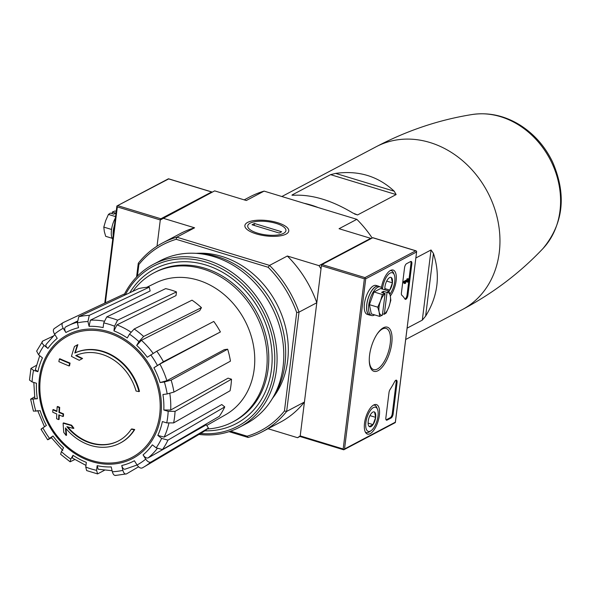 <?xml version="1.0" encoding="UTF-8"?>
<svg xmlns="http://www.w3.org/2000/svg" width="590" height="590" viewBox="0 0 590 590"><rect width="100%" height="100%" fill="white"/><g stroke="black" fill="none" stroke-linecap="round" stroke-linejoin="round"><path stroke-width="0.89" d="M304.123 203.292A92.129 77.327 62.2 0 1 318.268 207.599M425.626 316.115C437.935 296.202 440.538 275.294 433.436 253.39L431.039 249.968L422.3 320.127L425.626 316.115L433.436 253.39M407.107 328.151L422.3 320.127M415.847 257.985L431.039 249.968M394.245 191.226C378.043 176.167 358.514 170.222 335.644 173.401L330.577 174.647L396.126 194.582L394.245 191.226L335.644 173.401M291.976 195.238L294.307 195.224C312.471 194.523 332 200.467 352.901 213.049L357.584 214.93L396.126 194.582M292.987 195.275L292.035 194.988L330.577 174.647M137.441 276.127L138.886 264.526L138.289 263.236L136.57 277.02M244.208 199.863L249.917 196.846A106.753 89.599 62.2 0 1 264.091 191.116L246.31 200.504L214.657 190.872L160.288 219.967L157.021 246.207L160.288 219.967A1.01 0.42 -73.1 0 1 160.886 218.772L211.64 191.979A1.01 0.42 -73.1 0 1 211.817 191.957A1.01 0.42 -73.1 0 1 212.009 192.274M120.102 443.112L120.589 442.861A50.43 42.333 62.2 0 0 134.712 429.52L134.225 429.778A50.43 42.333 62.2 0 1 120.102 443.112A50.43 42.333 62.2 0 1 65.468 427.92A181.809 81.191 -78.2 0 0 66.095 435.45L66.582 435.191A181.809 81.191 -78.2 0 1 66.021 428.591M134.225 429.778A183.785 63.897 -172.9 0 1 131.297 429.181L131.784 428.93A183.785 63.897 -172.9 0 0 134.712 429.52M118.73 440.796A47.746 40.076 62.2 0 1 67.769 426.909M131.297 429.181A47.746 40.076 62.2 0 1 118.487 440.922A47.746 40.076 62.2 0 1 66.862 426.644A181.477 56.242 2.4 0 0 73.418 428.458L73.905 428.207A180.134 96.509 -129.4 0 1 71.626 425.206A181.986 56.404 -177.6 0 1 63.602 422.905L63.115 423.163A181.292 80.963 101.8 0 0 63.772 432.396A176.152 94.378 50.6 0 0 66.095 435.45M73.418 428.458A180.134 96.509 -129.4 0 1 71.139 425.456L71.626 425.206M71.139 425.456A181.986 56.404 -177.6 0 1 63.115 423.163M79.259 360.298A180.134 1.261 -28.4 0 1 82.106 358.742A181.477 69.465 -168.1 0 1 75.712 355.6A47.746 40.076 62.2 0 1 136.054 391.023A183.785 63.897 7.1 0 0 138.982 391.613L139.469 391.354A50.43 42.333 62.2 0 0 75.284 352.776A181.809 70.173 -68.1 0 1 77.858 344.626L77.371 344.885A176.152 1.232 151.6 0 0 74.473 346.47A181.292 69.974 111.9 0 0 71.442 356.353A181.986 69.657 11.9 0 0 79.259 360.298L79.739 360.04A180.134 1.261 -28.4 0 1 82.585 358.484A181.477 69.465 -168.1 0 1 76.235 355.364M75.284 352.776L74.797 353.034A50.43 42.333 62.2 0 1 138.982 391.613M74.797 353.034A181.809 70.173 -68.1 0 1 77.371 344.885M82.106 358.742L82.585 358.484M69.074 365.955A181.779 75.963 -73.1 0 1 69.583 363.352L70.07 363.093A182.701 63.521 -172.9 0 1 59.855 358.757L59.369 359.015A178.741 74.694 106.9 0 0 58.86 361.626A183.099 63.661 7.1 0 0 69.074 365.955L69.561 365.704A181.779 75.963 -73.1 0 1 70.07 363.093M69.583 363.352A182.701 63.521 -172.9 0 1 59.369 359.015M52.857 409.799A178.741 74.694 106.9 0 0 52.746 412.196A182.701 63.521 7.1 0 0 56.765 413.966A180.083 75.255 106.9 0 0 56.603 418.73A181.779 63.196 7.1 0 0 58.639 419.593A180.688 75.505 -73.1 0 1 58.808 414.829A182.701 63.521 7.1 0 0 62.96 416.533L63.44 416.275A181.779 75.963 -73.1 0 1 63.558 413.878A183.099 63.661 -172.9 0 1 59.413 412.174A180.688 75.505 -73.1 0 1 59.701 407.351A183.785 63.897 -172.9 0 1 57.658 406.481L57.171 406.739A180.083 75.255 106.9 0 0 56.883 411.569A183.099 63.661 -172.9 0 1 52.857 409.799L53.343 409.541A183.099 63.661 -172.9 0 0 56.906 411.112M62.96 416.533A181.779 75.963 -73.1 0 1 63.071 414.136L63.558 413.878M63.071 414.136A183.099 63.661 -172.9 0 1 58.926 412.432L59.413 412.174M58.926 412.432A180.688 75.505 -73.1 0 1 59.214 407.601L59.701 407.351M59.214 407.601A183.785 63.897 -172.9 0 1 57.171 406.739M58.639 419.593L59.125 419.343A180.688 75.505 -73.1 0 1 59.273 415.028M41.02 429.262L47.65 439.771L48.468 439.425C47.126 440.103 47.473 439.749 49.501 438.355L52.997 435.995A72.703 61.021 62.2 0 0 63.565 447.825L61.36 451.63L60.637 454.3L70.107 461.8L70.8 459.101L73.005 455.296L72.319 457.995L85.956 465.399M73.005 455.296A72.703 61.021 62.2 0 0 86.339 462.376L85.757 467.044L86.649 470.577M86.649 470.584L97.593 473.91L96.568 470.333L97.151 465.665L98.176 469.242L112.093 470.709M97.151 465.665A72.703 61.021 62.2 0 0 111.208 466.919L112.336 471.735C113.192 474.662 114.401 475.842 115.965 475.282M115.308 475.481L126.503 473.888C124.94 474.449 123.73 473.269 122.875 470.348L121.747 465.525C122.595 468.43 123.797 469.618 125.353 469.087L137.064 465.001L134.387 460.753A72.703 61.021 62.2 0 1 121.747 465.525M145.723 459.131L143.053 454.897C144.86 457.442 146.578 458.43 148.215 457.87L206.345 424.756L208.44 428.075A79.517 66.744 62.2 0 1 201.36 433.031L143.702 467.118A82.74 69.45 62.2 0 1 142.242 467.951L143.702 467.118A82.74 69.45 62.2 0 0 150.907 462.095C149.27 462.678 147.544 461.697 145.723 459.131A77.703 65.217 62.2 0 1 137.057 464.994C138.879 467.553 140.604 468.541 142.242 467.951M143.053 454.897A72.703 61.021 62.2 0 0 152.36 444.831L156.166 447.84L162.486 449.565L219.288 416.341A79.517 66.744 62.2 0 0 224.753 406.901L221.774 404.541L164.131 437.131L157.825 435.391L161.631 438.407L167.958 440.125A82.74 69.45 62.2 0 1 162.486 449.565M157.825 435.391A72.703 61.021 62.2 0 0 162.375 421.562L166.734 422.89L173.622 422.912L230.063 390.779A79.517 66.744 62.2 0 0 231.501 379.208L228.079 378.161L170.687 410.028L163.821 409.991L168.179 411.319L175.06 411.341A82.74 69.45 62.2 0 1 173.622 422.912M163.821 409.991A72.703 61.021 62.2 0 0 162.921 394.503L167.169 393.943L173.947 392.062L230.454 361.146A79.517 66.744 62.2 0 0 227.652 349.192L224.318 349.634L166.867 380.683L160.119 382.549L164.367 381.988L171.137 380.115A82.74 69.45 62.2 0 1 173.947 392.062M220.409 331.956L159.897 364.082L153.909 367.762L163.408 361.707L220.409 331.956A79.517 66.744 62.2 0 0 213.787 321.447L156.785 351.197A82.74 69.45 62.2 0 1 163.408 361.707M156.785 351.197L147.279 357.252A72.703 61.021 62.2 0 0 136.703 345.423L138.908 341.617L143.621 336.47L201.456 307.641A79.517 66.744 62.2 0 0 192.016 300.177L134.188 328.999A82.74 69.45 62.2 0 1 143.621 336.47M134.188 328.999L129.476 334.147L127.27 337.952A72.703 61.021 62.2 0 0 113.936 330.872L114.519 326.204L117.594 320.186L176.476 291.917A79.517 66.744 62.2 0 0 165.657 288.628L106.783 316.896A82.74 69.45 62.2 0 1 117.594 320.186M106.783 316.896L103.707 322.914L103.125 327.583A72.703 61.021 62.2 0 0 89.068 326.329L87.939 321.513L89.289 315.34L149.27 287.175A79.517 66.744 62.2 0 0 138.731 288.562L78.743 316.734A82.74 69.45 62.2 0 1 89.289 315.34M78.743 316.734L77.393 322.907L78.529 327.723A72.703 61.021 62.2 0 0 65.888 332.495L63.211 328.254C61.699 325.533 61.633 323.674 63.012 322.671L123.989 294.13L124.645 295.177M54.346 328.527C52.967 329.53 53.034 331.396 54.545 334.117L57.223 338.35A72.703 61.021 62.2 0 0 47.915 348.417L44.11 345.408C41.89 343.454 41.44 342.001 42.76 341.057L53.196 336.101M42.76 341.057L36.646 351.109L38.638 354.841L42.443 357.857A72.703 61.021 62.2 0 0 37.9 371.685L33.534 370.358L30.96 368.403L36.337 365.402M30.953 368.403L29.5 380.071L32.096 381.929L36.455 383.257A72.703 61.021 62.2 0 0 37.354 398.744L30.606 399.172L33.416 411.142L40.157 410.699A72.703 61.021 62.2 0 0 46.367 425.486L42.871 427.846C40.85 429.24 40.504 429.594 41.838 428.915M113.936 330.872L116.99 324.861L176.019 295.583L176.476 291.917M136.703 345.423L141.401 340.283L199.722 310.628L201.456 307.641M227.652 349.192L171.137 380.115M231.501 379.208L175.06 411.341M224.753 406.901L167.958 440.125M208.44 428.075L150.907 462.095M138.569 466.801L126.503 473.888M97.593 473.903L104.452 470.289M70.114 461.8L74.738 459.581M51.448 437.832L48.468 439.425M51.935 437.072C50.622 437.736 50.976 437.382 52.997 435.995M30.606 399.172L34.589 396.878M37.354 398.744L34.854 398.611L33.814 382.453M37.9 371.685L35.319 369.731M47.915 348.417C45.71 346.478 45.253 345.032 46.544 344.081M63.012 322.671L54.037 328.726M65.888 332.495C64.376 329.795 64.303 327.929 65.66 326.919A77.747 65.254 62.2 0 1 67.88 325.769A77.747 65.254 62.2 0 1 77.261 322.214M77.157 321.248L65.66 326.919M89.068 326.329L90.395 320.171L150.155 290.951L149.27 287.175M316.8 302.744L321.019 268.863L318.991 265.647L287.337 256.016L269.556 265.404A106.753 89.599 62.2 0 1 299.019 312.132L316.8 302.744A106.753 89.599 -117.8 0 0 287.337 256.016M138.886 264.526A105.072 88.19 62.2 0 1 176.203 239.304L268.162 267.277A105.072 88.19 62.2 0 1 296.696 312.538L299.019 312.132L286.651 411.414L304.433 402.033L300.214 435.914A1.01 0.42 106.9 0 0 300.406 436.622A1.01 0.42 106.9 0 0 300.583 436.6M247.601 222.415A22.118 7.692 7.1 0 0 246.089 228.551A22.118 7.692 7.1 0 0 265.876 235.889A22.118 7.692 7.1 0 0 286.858 233.633A22.118 7.692 7.1 0 0 276.658 222.415A22.118 7.692 7.1 0 0 247.601 222.415M138.289 263.236A106.753 89.599 62.2 0 1 162.634 242.918A106.753 89.599 62.2 0 1 176.808 237.187L269.556 265.404L268.162 267.277M264.091 191.116L356.839 219.333L339.058 228.714L370.712 238.345L318.991 265.647M162.936 218.175L194.589 227.806A106.753 89.599 -117.8 0 0 180.415 233.537L162.634 242.918M176.203 239.304L176.808 237.187L194.589 227.806M229.068 431.666L248.132 437.463L247.121 436.202L230.543 431.165M300.207 436.305L297.559 437.706L300.214 435.914L321.41 265.736A1.01 0.42 106.9 0 1 322.007 264.541L372.762 237.748A1.01 0.42 106.9 0 1 372.939 237.726A1.01 0.42 106.9 0 1 373.072 237.844M268.015 428.716L297.559 437.706M296.696 312.538L284.439 410.979L286.651 411.414A106.753 89.599 62.2 0 1 262.307 431.733L280.08 422.344A106.753 89.599 -117.8 0 0 304.433 402.033M196.485 253.324A87.416 73.374 62.2 0 1 276.548 303.496A87.416 73.374 62.2 0 1 272.809 397.918M284.439 410.979A105.072 88.19 62.2 0 1 247.121 436.202M262.307 431.733A106.753 89.599 62.2 0 1 248.132 437.463M356.839 219.333A106.753 89.599 62.2 0 1 372.202 238.043M132.839 291.327A84.326 70.778 62.2 0 1 153.872 272.905A84.326 70.778 62.2 0 1 255.831 314.441A84.326 70.778 62.2 0 1 232.6 422.049A84.326 70.778 62.2 0 1 207.348 428.952M153.872 272.905L155.487 272.056A84.326 70.778 62.2 0 1 257.447 313.585A84.326 70.778 62.2 0 1 234.215 421.201L232.6 422.049M146.726 287.33L156.04 282.794A74.598 62.614 62.2 0 1 192.79 278.768A74.598 62.614 62.2 0 1 252.431 340.629A74.598 62.614 62.2 0 1 225.66 414.682L206.773 425.442M168.371 178.822L211.64 191.979M168.681 178.918L116.931 205.969L117.329 206.898L105.381 302.84M116.931 205.969L116.938 206.375M113.184 235.661A15.133 6.32 -73.1 0 1 114.512 224.982M112.727 239.297A14.964 6.254 -73.1 0 1 115.389 217.961M111.554 229.458L103.803 227.098L104.327 231.582L105.706 236.325L112.152 238.286M116.208 211.36L114.962 210.977L112.284 212.076L115.751 213.13L113.811 214.155L110.345 213.101L108.435 214.428L105.691 220.631L103.803 227.098M115.559 216.596L108.435 214.428M112.048 213.617L112.284 212.076M377.991 370.712A23.062 9.632 -73.1 0 1 369.266 360.357A23.062 9.632 -73.1 0 1 377.371 333.689A23.062 9.632 -73.1 0 1 392.062 337.996A23.062 9.632 -73.1 0 1 377.991 370.712M385.86 417.823A3.363 1.409 106.9 0 0 386.502 420.183A3.363 1.409 106.9 0 0 387.092 420.095L391.133 417.963A3.363 1.409 106.9 0 0 393.139 413.981L397.055 382.534A3.363 1.409 106.9 0 0 396.414 380.167A3.363 1.409 106.9 0 0 394.622 381.678A58.838 24.588 106.9 0 1 390.079 389.474A3.363 1.409 106.9 0 0 389.017 392.483L385.86 417.823M390.329 295.996A15.421 6.446 106.9 0 0 396.163 280.405A15.421 6.446 106.9 0 0 393.132 270.043A15.421 6.446 106.9 0 0 390.477 270.463A15.421 6.446 106.9 0 0 381.442 287.573M373.721 404.983A15.421 6.446 106.9 0 0 365.026 420.309A15.421 6.446 106.9 0 0 367.393 434.07A15.421 6.446 106.9 0 0 378.101 421.208A15.421 6.446 106.9 0 0 376.376 404.563A15.421 6.446 106.9 0 0 373.721 404.983M407.926 295.28A3.363 1.409 106.9 0 1 405.33 299.344A3.363 1.409 106.9 0 1 404.917 299.005A58.838 24.588 106.9 0 0 401.82 295.236A3.363 1.409 106.9 0 1 401.414 293.001L404.563 267.661A3.363 1.409 106.9 0 1 406.569 263.686L410.611 261.547A3.363 1.409 106.9 0 1 411.2 261.459A3.363 1.409 106.9 0 1 411.842 263.826L407.926 295.28L407.048 295.007L410.965 263.56A3.363 1.409 106.9 0 0 410.714 261.503M395.285 422.61L343.815 449.779L343.173 448.983L364.369 278.805L365.21 278.251L364.967 277.61L415.721 250.816L416.658 251.465L395.285 422.61M365.21 278.251L365.726 278.812L416.481 252.019M343.852 449.757L344.531 448.99L365.726 278.812M404.939 299.034A3.363 1.409 106.9 0 0 407.048 295.007M406.665 281.681L407.513 282.182L408.081 281.88L408.472 278.753L407.779 280.073L404.305 281.902L404.165 283.001L404.851 283.591L405.654 283.163L404.976 282.573L407.638 281.165L407.513 282.182M408.472 278.753L407.026 278.79L406.901 279.8L403.427 281.637L403.287 282.735L404.851 283.591M386.118 419.881A3.363 1.409 106.9 0 0 386.214 419.829L390.255 417.698A3.363 1.409 106.9 0 0 392.262 413.715L396.178 382.261A3.363 1.409 106.9 0 0 395.927 380.211M407.026 278.79L407.904 279.055M406.901 279.8L407.779 280.073M403.427 281.637L404.305 281.902M403.287 282.735L404.165 283.001M377.091 334.11A21.498 8.983 -73.1 0 1 386.015 328.416A21.498 8.983 -73.1 0 1 389.562 347.422A21.498 8.983 -73.1 0 1 377.386 369.023A21.498 8.983 -73.1 0 1 373.5 369.547A21.498 8.983 -73.1 0 1 369.259 359.848M374.576 412.086L375.668 417.359L373.02 424.601L369.288 426.57A7.766 3.245 -73.1 0 1 368.499 425.493A7.766 3.245 -73.1 0 1 368.204 421.304A7.766 3.245 -73.1 0 1 370.844 414.062A7.766 3.245 -73.1 0 1 372.511 412.299A7.766 3.245 -73.1 0 1 374.576 412.086A7.766 3.245 -73.1 0 1 375.668 417.359A7.766 3.245 -73.1 0 1 373.02 424.601A7.766 3.245 -73.1 0 1 369.288 426.57M365.874 422.529A12.611 5.266 -73.1 0 1 371.228 409.408A12.611 5.266 -73.1 0 1 377.512 409.327A12.611 5.266 -73.1 0 1 376.973 420.862A12.611 5.266 -73.1 0 1 370.992 430.744A12.611 5.266 -73.1 0 1 365.874 422.529M373.441 405.138A14.293 5.974 -73.1 0 1 374.635 405.212A14.293 5.974 -73.1 0 1 376.796 407.55L377.512 409.327M370.992 430.744L369.406 431.821A14.293 5.974 -73.1 0 1 366.316 432.559A14.293 5.974 -73.1 0 1 365.284 431.954M368.094 423.104L373.02 424.601M369.93 415.618L375.668 417.359M384.96 289.867A7.766 3.245 -73.1 0 1 384.96 286.784A7.766 3.245 -73.1 0 1 387.601 279.542A7.766 3.245 -73.1 0 1 389.267 277.779A7.766 3.245 -73.1 0 1 391.332 277.573L392.424 282.846L389.776 290.081A7.766 3.245 -73.1 0 1 388.943 291.128M391.332 277.573A7.766 3.245 -73.1 0 1 392.424 282.846A7.766 3.245 -73.1 0 1 389.776 290.081L384.85 288.584M382.519 289.122A12.611 5.266 -73.1 0 1 382.63 288.016A12.611 5.266 -73.1 0 1 387.984 274.888A12.611 5.266 -73.1 0 1 394.268 274.807A12.611 5.266 -73.1 0 1 389.894 294.137M390.197 270.618A14.293 5.974 -73.1 0 1 391.384 270.699A14.293 5.974 -73.1 0 1 393.545 273.03L394.268 274.807M386.686 281.098L392.424 282.846M379.296 286.585A15.133 6.32 106.9 0 0 378.448 286.15A15.133 6.32 106.9 0 0 375.8 286.548A15.133 6.32 106.9 0 0 367.253 301.645A15.133 6.32 106.9 0 0 369.642 315.104A15.133 6.32 106.9 0 0 370.594 315.215M378.448 286.15L376.11 285.442A15.133 6.32 106.9 0 0 373.463 285.84A15.133 6.32 106.9 0 0 364.915 300.937A15.133 6.32 106.9 0 0 367.305 314.389L369.642 315.104M388.921 291.069L380.572 288.532L374.045 291.976L369.414 304.654L371.317 313.88L379.658 316.417L382.401 315.171A11.771 4.919 -73.1 0 1 379.134 311.933A11.771 4.919 -73.1 0 1 380.498 300.981A11.771 4.919 -73.1 0 1 385.086 293.599L381.597 292.367L383.537 291.342L387.003 292.397L388.921 291.069L390.292 295.811L390.823 300.295L388.928 306.756L386.192 312.966L384.282 314.293L382.571 313.777M382.401 315.171L385.086 293.599M371.589 315.517L369.694 314.942A14.964 6.254 -73.1 0 1 367.327 301.63A14.964 6.254 -73.1 0 1 375.778 286.703A14.964 6.254 -73.1 0 1 378.404 286.312L380.299 286.888A14.964 6.254 106.9 0 0 377.681 287.286A14.964 6.254 106.9 0 0 369.229 302.213A14.964 6.254 106.9 0 0 371.589 315.517A14.964 6.254 106.9 0 0 374.215 315.126A14.964 6.254 106.9 0 0 374.628 314.883M382.468 289.107A14.964 6.254 106.9 0 0 380.299 286.888M369.414 304.654L377.755 307.191L380.498 300.981L382.386 294.513L385.064 293.422M374.045 291.976L382.386 294.513M379.658 316.417L379.134 311.933L377.755 307.191M387.003 292.397L387.025 292.574A11.771 4.919 -73.1 0 1 390.292 295.811A11.771 4.919 -73.1 0 1 388.928 306.756A11.771 4.919 -73.1 0 1 384.341 314.146L384.282 314.293M387.025 292.574L384.341 314.146M383.345 292.898L383.537 291.342M125.294 294.875A90.447 75.911 62.2 0 1 262.026 309.713A90.447 75.911 62.2 0 1 200.585 433.488M129.793 292.758A87.416 73.374 62.2 0 1 259.799 310.93A87.416 73.374 62.2 0 1 204.811 430.818M124.254 294.55A92.129 77.327 62.2 0 1 153.297 264.386A92.129 77.327 62.2 0 1 264.689 309.757A92.129 77.327 62.2 0 1 239.311 427.33A92.129 77.327 62.2 0 1 199.007 434.424M153.297 264.386L160.008 260.846A92.129 77.327 62.2 0 1 271.4 306.217A92.129 77.327 62.2 0 1 246.023 423.79L239.311 427.33M195.364 253.317A89.938 75.49 62.2 0 1 273.576 305.074A89.938 75.49 62.2 0 1 272.182 398.847M257.579 233.146A19.241 6.689 -172.9 0 1 249.4 223.588A19.241 6.689 -172.9 0 1 267.654 221.626A19.241 6.689 -172.9 0 1 284.867 228.006A19.241 6.689 -172.9 0 1 279.151 234.754A19.241 6.689 -172.9 0 1 257.579 233.146M252.026 224.768L254.445 223.485L281.629 231.752L279.203 233.035L252.026 224.768M254.209 225.432L254.445 223.485M281.858 196.522L376.191 146.733A92.129 77.327 62.2 0 1 487.576 192.104A92.129 77.327 62.2 0 1 462.199 309.669C493.026 293.282 519.938 272.927 542.94 248.589A78.846 66.176 62.2 0 0 549.983 159.16A78.846 66.176 62.2 0 0 472.17 114.519C488.505 112.166 504.229 115.544 519.34 124.645C533.788 133.642 544.865 146.084 552.572 161.962C566.747 194.847 563.538 223.728 542.94 248.589M40.363 378.537A68.632 57.606 62.2 0 1 107.977 332.826A68.632 57.606 62.2 0 1 159.676 414.829A68.632 57.606 62.2 0 1 92.07 460.547A68.632 57.606 62.2 0 1 40.363 378.537M92.04 461.646A69.886 58.653 62.2 0 1 51.581 348.115A69.886 58.653 62.2 0 1 156.793 380.115A69.886 58.653 62.2 0 1 92.04 461.646M70.8 459.101A77.703 65.217 62.2 0 1 61.36 451.63M96.568 470.333A77.703 65.217 62.2 0 1 85.757 467.044M122.875 470.348A77.703 65.217 62.2 0 1 112.336 471.735M161.631 438.407A77.703 65.217 62.2 0 1 156.166 447.84M168.179 411.319A77.703 65.217 62.2 0 1 166.734 422.89M164.367 381.988A77.703 65.217 62.2 0 1 167.169 393.943M153.909 367.762A72.703 61.021 62.2 0 1 160.119 382.549M150.775 354.892A77.703 65.217 62.2 0 1 157.397 365.402M129.476 334.147A77.703 65.217 62.2 0 1 138.908 341.617M103.707 322.914A77.703 65.217 62.2 0 1 114.519 326.204M77.393 322.907A77.703 65.217 62.2 0 1 87.939 321.513M54.545 334.117A77.703 65.217 62.2 0 1 63.211 328.254M38.638 354.841A77.703 65.217 62.2 0 1 44.11 345.408M32.096 381.929A77.703 65.217 62.2 0 1 33.534 370.358M35.909 411.26A77.703 65.217 62.2 0 1 33.106 399.305M49.501 438.355A77.703 65.217 62.2 0 1 42.871 427.846M168.865 423.34A77.747 65.254 62.2 0 1 164.131 437.131M169.802 393.449A77.747 65.254 62.2 0 1 170.687 410.028M159.897 364.082A77.747 65.254 62.2 0 1 166.867 380.683M141.401 340.283A77.747 65.254 62.2 0 1 153.12 353.366M116.99 324.861A77.747 65.254 62.2 0 1 130.884 332.096M90.395 320.171A77.747 65.254 62.2 0 1 104.076 321.152M157.198 448.555A77.747 65.254 62.2 0 1 148.215 457.87M354.568 214.015L357.584 214.93M117.329 206.898L160.288 219.967M117.926 205.704L160.886 218.772M344.531 448.99L395.285 422.204M415.721 250.816L372.762 237.748M364.967 277.61L322.007 264.541M364.369 278.805L321.41 265.736M343.173 448.983L300.214 435.914M411.842 263.826L410.965 263.56M386.214 419.829L387.092 420.095M390.255 417.698L391.133 417.963M392.262 413.715L393.139 413.981M396.178 382.261L397.055 382.534M405.691 339.501L462.199 309.669M54.833 334.567L46.02 344.508M37.664 410.581L44.516 426.902M51.146 437.411L62.842 450.502M39.729 355.704L35.312 369.724M376.191 146.733C407.107 130.523 439.1 119.785 472.17 114.519M168.526 178.785L211.817 191.957M116.864 206.102L104.777 303.12M117.034 205.917L168.401 178.8M416.23 250.89L372.939 237.726M343.697 449.794L300.406 436.622M395.359 422.477L416.658 251.465M374.635 405.212L373.772 404.954M366.316 432.559L365.453 432.293M391.384 270.699L390.528 270.434"/></g></svg>
